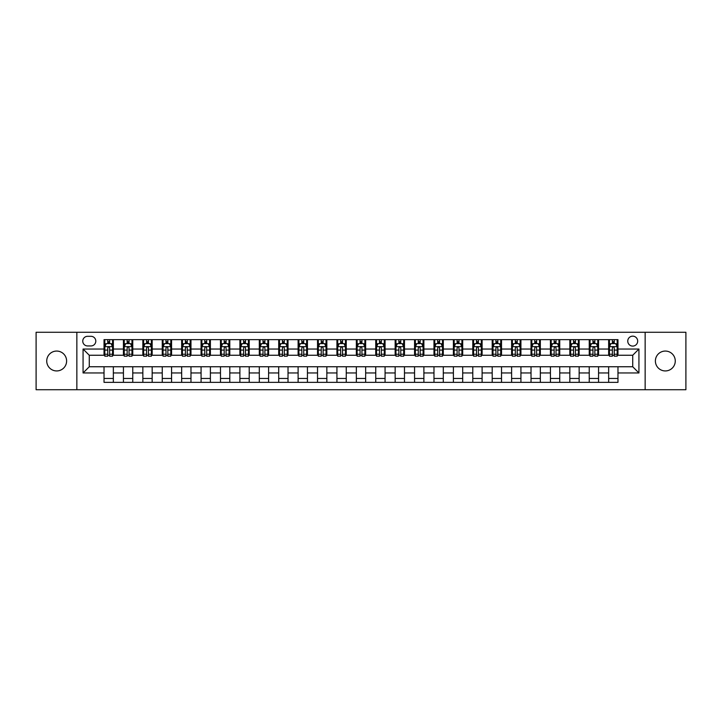 <?xml version="1.0" encoding="UTF-8"?>
<svg xmlns="http://www.w3.org/2000/svg" width="722" height="722" viewBox="0 0 722 722"><rect width="100%" height="100%" fill="white"/><g stroke="black" fill="none" stroke-linecap="round" stroke-linejoin="round"><path stroke-width="1.08" d="M665.323 351.063A9.937 9.937 0 0 0 655.386 361A9.937 9.937 0 0 0 665.323 370.937A9.937 9.937 0 0 0 675.269 361A9.937 9.937 0 0 0 665.323 351.063M56.677 351.063A9.937 9.937 0 0 0 46.731 361A9.937 9.937 0 0 0 56.677 370.937A9.937 9.937 0 0 0 66.614 361A9.937 9.937 0 0 0 56.677 351.063M632.725 336.154A4.973 4.973 0 0 0 627.752 341.127A4.973 4.973 0 0 0 632.725 346.091A4.973 4.973 0 0 0 637.688 341.127A4.973 4.973 0 0 0 632.725 336.154M645.143 389.727L685.9 389.727L685.9 332.273L645.143 332.273L645.143 389.727L76.857 389.727L76.857 332.273L36.1 332.273L36.1 389.727L76.857 389.727M87.57 345.937L90.99 345.937A4.81 4.81 0 0 0 95.8 341.127A4.81 4.81 0 0 0 90.99 336.317L87.57 336.317A4.81 4.81 0 0 0 82.759 341.127A4.81 4.81 0 0 0 87.57 345.937M645.143 332.273L76.857 332.273M104.031 372.958L83.066 372.958L83.066 349.042L104.031 349.042L104.031 355.251L89.275 355.251L89.275 366.749L104.031 366.749L104.031 382.353L617.969 382.353L617.969 366.749L632.725 366.749L632.725 355.251L617.969 355.251L617.969 349.042L638.934 349.042L638.934 372.958L617.969 372.958M617.969 349.042L617.969 339.647L104.031 339.647L104.031 349.042M608.655 339.647L608.655 355.251L609.431 355.251M612.382 355.251L614.241 355.251M617.193 355.251L617.969 355.251M608.655 355.251L597.789 355.251M589.242 339.647L589.242 355.251L590.018 355.251M592.97 355.251L594.838 355.251M589.242 355.251L578.376 355.251M569.838 339.647L569.838 355.251L570.615 355.251M573.566 355.251L575.425 355.251M569.838 355.251L558.963 355.251M550.426 339.647L550.426 355.251L551.202 355.251M554.153 355.251L556.021 355.251M550.426 355.251L539.56 355.251M531.022 339.647L531.022 355.251L531.798 355.251M534.749 355.251L536.608 355.251M531.022 355.251L520.147 355.251M511.609 339.647L511.609 355.251L512.385 355.251M515.337 355.251L517.205 355.251M511.609 355.251L500.743 355.251M492.205 339.647L492.205 355.251L492.982 355.251M495.933 355.251L497.792 355.251M492.205 355.251L481.33 355.251M472.793 339.647L472.793 355.251L473.569 355.251M476.52 355.251L478.379 355.251M472.793 355.251L461.927 355.251M453.389 339.647L453.389 355.251L454.165 355.251M457.107 355.251L458.975 355.251M453.389 355.251L442.514 355.251M433.976 339.647L433.976 355.251L434.752 355.251M437.703 355.251L439.563 355.251M433.976 355.251L423.11 355.251M414.563 339.647L414.563 355.251L415.349 355.251M418.291 355.251L420.159 355.251M414.563 355.251L403.697 355.251M395.16 339.647L395.16 355.251L395.936 355.251M398.887 355.251L400.746 355.251M395.16 355.251L384.294 355.251M375.747 339.647L375.747 355.251L376.523 355.251M379.474 355.251L381.342 355.251M375.747 355.251L364.881 355.251M356.343 339.647L356.343 355.251L357.119 355.251M360.07 355.251L361.93 355.251M356.343 355.251L345.477 355.251M336.93 339.647L336.93 355.251L337.706 355.251M340.658 355.251L342.526 355.251M336.93 355.251L326.064 355.251M317.527 339.647L317.527 355.251L318.303 355.251M321.254 355.251L323.113 355.251M317.527 355.251L306.651 355.251M298.114 339.647L298.114 355.251L298.89 355.251M301.841 355.251L303.709 355.251M298.114 355.251L287.248 355.251M278.71 339.647L278.71 355.251L279.486 355.251M282.437 355.251L284.297 355.251M278.71 355.251L267.835 355.251M259.297 339.647L259.297 355.251L260.073 355.251M263.025 355.251L264.893 355.251M259.297 355.251L248.431 355.251M239.894 339.647L239.894 355.251L240.67 355.251M243.621 355.251L245.48 355.251M239.894 355.251L229.018 355.251M220.481 339.647L220.481 355.251L221.257 355.251M224.208 355.251L226.067 355.251M220.481 355.251L209.615 355.251M201.077 339.647L201.077 355.251L201.853 355.251M204.795 355.251L206.663 355.251M201.077 355.251L190.202 355.251M181.664 339.647L181.664 355.251L182.44 355.251M185.392 355.251L187.251 355.251M181.664 355.251L170.798 355.251M162.251 339.647L162.251 355.251L163.037 355.251M165.979 355.251L167.847 355.251M162.251 355.251L151.385 355.251M142.848 339.647L142.848 355.251L143.624 355.251M146.575 355.251L148.434 355.251M142.848 355.251L131.982 355.251M123.435 339.647L123.435 355.251L124.211 355.251M127.162 355.251L129.03 355.251M123.435 355.251L112.569 355.251M104.031 355.251L104.807 355.251M107.758 355.251L109.618 355.251M104.031 366.749L113.345 366.749L113.345 382.353M617.969 366.749L113.345 366.749M113.345 339.647L113.345 355.251M104.031 343.537L104.807 343.537M107.758 343.537L109.618 343.537M112.569 343.537L113.345 343.537M104.031 378.463L113.345 378.463M123.435 366.749L123.435 382.353M132.758 339.647L132.758 355.251M123.435 343.537L124.211 343.537M127.162 343.537L129.03 343.537M131.982 343.537L132.758 343.537M132.758 366.749L132.758 382.353M123.435 378.463L132.758 378.463M142.848 366.749L142.848 382.353M152.161 366.749L152.161 382.353M142.848 378.463L152.161 378.463M152.161 339.647L152.161 355.251M142.848 343.537L143.624 343.537M146.575 343.537L148.434 343.537M151.385 343.537L152.161 343.537M162.251 366.749L162.251 382.353M171.574 366.749L171.574 382.353M162.251 378.463L171.574 378.463M171.574 339.647L171.574 355.251M162.251 343.537L163.037 343.537M165.979 343.537L167.847 343.537M170.798 343.537L171.574 343.537M181.664 366.749L181.664 382.353M190.978 366.749L190.978 382.353M181.664 378.463L190.978 378.463M190.978 339.647L190.978 355.251M181.664 343.537L182.44 343.537M185.392 343.537L187.251 343.537M190.202 343.537L190.978 343.537M201.077 366.749L201.077 382.353M210.391 366.749L210.391 382.353M201.077 378.463L210.391 378.463M210.391 339.647L210.391 355.251M201.077 343.537L201.853 343.537M204.795 343.537L206.663 343.537M209.615 343.537L210.391 343.537M220.481 366.749L220.481 382.353M229.795 366.749L229.795 382.353M220.481 378.463L229.795 378.463M229.795 339.647L229.795 355.251M220.481 343.537L221.257 343.537M224.208 343.537L226.067 343.537M229.018 343.537L229.795 343.537M239.894 366.749L239.894 382.353M249.207 366.749L249.207 382.353M239.894 378.463L249.207 378.463M249.207 339.647L249.207 355.251M239.894 343.537L240.67 343.537M243.621 343.537L245.48 343.537M248.431 343.537L249.207 343.537M259.297 366.749L259.297 382.353M268.611 366.749L268.611 382.353M259.297 378.463L268.611 378.463M268.611 339.647L268.611 355.251M259.297 343.537L260.073 343.537M263.025 343.537L264.893 343.537M267.835 343.537L268.611 343.537M278.71 366.749L278.71 382.353M288.024 366.749L288.024 382.353M278.71 378.463L288.024 378.463M288.024 339.647L288.024 355.251M278.71 343.537L279.486 343.537M282.437 343.537L284.297 343.537M287.248 343.537L288.024 343.537M298.114 366.749L298.114 382.353M307.437 366.749L307.437 382.353M298.114 378.463L307.437 378.463M307.437 339.647L307.437 355.251M298.114 343.537L298.89 343.537M301.841 343.537L303.709 343.537M306.651 343.537L307.437 343.537M317.527 366.749L317.527 382.353M326.84 366.749L326.84 382.353M317.527 378.463L326.84 378.463M326.84 339.647L326.84 355.251M317.527 343.537L318.303 343.537M321.254 343.537L323.113 343.537M326.064 343.537L326.84 343.537M336.93 366.749L336.93 382.353M346.253 366.749L346.253 382.353M336.93 378.463L346.253 378.463M346.253 339.647L346.253 355.251M336.93 343.537L337.706 343.537M340.658 343.537L342.526 343.537M345.477 343.537L346.253 343.537M356.343 366.749L356.343 382.353M365.657 366.749L365.657 382.353M356.343 378.463L365.657 378.463M365.657 339.647L365.657 355.251M356.343 343.537L357.119 343.537M360.07 343.537L361.93 343.537M364.881 343.537L365.657 343.537M375.747 366.749L375.747 382.353M385.07 366.749L385.07 382.353M375.747 378.463L385.07 378.463M385.07 339.647L385.07 355.251M375.747 343.537L376.523 343.537M379.474 343.537L381.342 343.537M384.294 343.537L385.07 343.537M395.16 366.749L395.16 382.353M404.473 366.749L404.473 382.353M395.16 378.463L404.473 378.463M404.473 339.647L404.473 355.251M395.16 343.537L395.936 343.537M398.887 343.537L400.746 343.537M403.697 343.537L404.473 343.537M414.563 366.749L414.563 382.353M423.886 366.749L423.886 382.353M414.563 378.463L423.886 378.463M423.886 339.647L423.886 355.251M414.563 343.537L415.349 343.537M418.291 343.537L420.159 343.537M423.11 343.537L423.886 343.537M433.976 366.749L433.976 382.353M443.29 366.749L443.29 382.353M433.976 378.463L443.29 378.463M443.29 339.647L443.29 355.251M433.976 343.537L434.752 343.537M437.703 343.537L439.563 343.537M442.514 343.537L443.29 343.537M453.389 366.749L453.389 382.353M462.703 366.749L462.703 382.353M453.389 378.463L462.703 378.463M462.703 339.647L462.703 355.251M453.389 343.537L454.165 343.537M457.107 343.537L458.975 343.537M461.927 343.537L462.703 343.537M472.793 366.749L472.793 382.353M482.106 366.749L482.106 382.353M472.793 378.463L482.106 378.463M482.106 339.647L482.106 355.251M472.793 343.537L473.569 343.537M476.52 343.537L478.379 343.537M481.33 343.537L482.106 343.537M492.205 366.749L492.205 382.353M501.519 366.749L501.519 382.353M492.205 378.463L501.519 378.463M501.519 339.647L501.519 355.251M492.205 343.537L492.982 343.537M495.933 343.537L497.792 343.537M500.743 343.537L501.519 343.537M511.609 366.749L511.609 382.353M520.923 366.749L520.923 382.353M511.609 378.463L520.923 378.463M520.923 339.647L520.923 355.251M511.609 343.537L512.385 343.537M515.337 343.537L517.205 343.537M520.147 343.537L520.923 343.537M531.022 366.749L531.022 382.353M540.336 366.749L540.336 382.353M531.022 378.463L540.336 378.463M540.336 339.647L540.336 355.251M531.022 343.537L531.798 343.537M534.749 343.537L536.608 343.537M539.56 343.537L540.336 343.537M550.426 366.749L550.426 382.353M559.749 366.749L559.749 382.353M550.426 378.463L559.749 378.463M559.749 339.647L559.749 355.251M550.426 343.537L551.202 343.537M554.153 343.537L556.021 343.537M558.963 343.537L559.749 343.537M569.838 366.749L569.838 382.353M579.152 366.749L579.152 382.353M569.838 378.463L579.152 378.463M579.152 339.647L579.152 355.251M569.838 343.537L570.615 343.537M573.566 343.537L575.425 343.537M578.376 343.537L579.152 343.537M589.242 366.749L589.242 382.353M598.565 366.749L598.565 382.353M589.242 378.463L598.565 378.463M598.565 339.647L598.565 355.251M589.242 343.537L590.018 343.537M592.97 343.537L594.838 343.537M597.789 343.537L598.565 343.537M608.655 366.749L608.655 382.353M608.655 378.463L617.969 378.463M608.655 343.537L609.431 343.537M612.382 343.537L614.241 343.537M617.193 343.537L617.969 343.537M89.275 355.251L83.066 349.042M89.275 366.749L83.066 372.958M638.934 349.042L632.725 355.251M638.934 372.958L632.725 366.749M109.618 341.668L107.758 341.668M112.569 354.24L109.618 354.24L109.618 356.19L112.569 356.19L112.569 346.713L111.017 343.609L106.36 343.609L104.807 346.713L104.807 356.19L107.758 356.19L107.758 354.24L104.807 354.24M104.807 346.713L104.807 339.647M112.569 346.713L112.569 339.647M107.758 343.609L107.758 339.647M109.618 339.647L109.618 343.609M109.618 354.24L109.618 347.878C109.004 346.686 108.381 346.686 107.758 347.878L107.758 354.24M129.03 341.668L127.162 341.668M131.982 354.24L129.03 354.24L129.03 356.19L131.982 356.19L131.982 346.713L130.429 343.609L125.763 343.609L124.211 346.713L124.211 356.19L127.162 356.19L127.162 354.24L124.211 354.24M124.211 346.713L124.211 339.647M131.982 346.713L131.982 339.647M127.162 343.609L127.162 339.647M129.03 339.647L129.03 343.609M129.03 354.24L129.03 347.878C128.408 346.686 127.785 346.686 127.162 347.878L127.162 354.24M148.434 341.668L146.575 341.668M151.385 354.24L148.434 354.24L148.434 356.19L151.385 356.19L151.385 346.713L149.833 343.609L145.176 343.609L143.624 346.713L143.624 356.19L146.575 356.19L146.575 354.24L143.624 354.24M143.624 346.713L143.624 339.647M151.385 346.713L151.385 339.647M146.575 343.609L146.575 339.647M148.434 339.647L148.434 343.609M148.434 354.24L148.434 347.878C147.82 346.686 147.198 346.686 146.575 347.878L146.575 354.24M167.847 341.668L165.979 341.668M170.798 354.24L167.847 354.24L167.847 356.19L170.798 356.19L170.798 346.713L169.246 343.609L164.589 343.609L163.037 346.713L163.037 356.19L165.979 356.19L165.979 354.24L163.037 354.24M163.037 346.713L163.037 339.647M170.798 346.713L170.798 339.647M165.979 343.609L165.979 339.647M167.847 339.647L167.847 343.609M167.847 354.24L167.847 347.878C167.224 346.686 166.601 346.686 165.979 347.878L165.979 354.24M187.251 341.668L185.392 341.668M190.202 354.24L187.251 354.24L187.251 356.19L190.202 356.19L190.202 346.713L188.65 343.609L183.993 343.609L182.44 346.713L182.44 356.19L185.392 356.19L185.392 354.24L182.44 354.24M182.44 346.713L182.44 339.647M190.202 346.713L190.202 339.647M185.392 343.609L185.392 339.647M187.251 339.647L187.251 343.609M187.251 354.24L187.251 347.878C186.637 346.686 186.014 346.686 185.392 347.878L185.392 354.24M206.663 341.668L204.795 341.668M209.615 354.24L206.663 354.24L206.663 356.19L209.615 356.19L209.615 346.713L208.062 343.609L203.405 343.609L201.853 346.713L201.853 356.19L204.795 356.19L204.795 354.24L201.853 354.24M201.853 346.713L201.853 339.647M209.615 346.713L209.615 339.647M204.795 343.609L204.795 339.647M206.663 339.647L206.663 343.609M206.663 354.24L206.663 347.878C206.041 346.686 205.418 346.686 204.795 347.878L204.795 354.24M226.067 341.668L224.208 341.668M229.018 354.24L226.067 354.24L226.067 356.19L229.018 356.19L229.018 346.713L227.466 343.609L222.809 343.609L221.257 346.713L221.257 356.19L224.208 356.19L224.208 354.24L221.257 354.24M221.257 346.713L221.257 339.647M229.018 346.713L229.018 339.647M224.208 343.609L224.208 339.647M226.067 339.647L226.067 343.609M226.067 354.24L226.067 347.878C225.454 346.686 224.831 346.686 224.208 347.878L224.208 354.24M245.48 341.668L243.621 341.668M248.431 354.24L245.48 354.24L245.48 356.19L248.431 356.19L248.431 346.713L246.879 343.609L242.222 343.609L240.67 346.713L240.67 356.19L243.621 356.19L243.621 354.24L240.67 354.24M240.67 346.713L240.67 339.647M248.431 346.713L248.431 339.647M243.621 343.609L243.621 339.647M245.48 339.647L245.48 343.609M245.48 354.24L245.48 347.878C244.857 346.686 244.235 346.686 243.621 347.878L243.621 354.24M264.893 341.668L263.025 341.668M267.835 354.24L264.893 354.24L264.893 356.19L267.835 356.19L267.835 346.713L266.283 343.609L261.626 343.609L260.073 346.713L260.073 356.19L263.025 356.19L263.025 354.24L260.073 354.24M260.073 346.713L260.073 339.647M267.835 346.713L267.835 339.647M263.025 343.609L263.025 339.647M264.893 339.647L264.893 343.609M264.893 354.24L264.893 347.878C264.27 346.686 263.647 346.686 263.025 347.878L263.025 354.24M284.297 341.668L282.437 341.668M287.248 354.24L284.297 354.24L284.297 356.19L287.248 356.19L287.248 346.713L285.695 343.609L281.038 343.609L279.486 346.713L279.486 356.19L282.437 356.19L282.437 354.24L279.486 354.24M279.486 346.713L279.486 339.647M287.248 346.713L287.248 339.647M282.437 343.609L282.437 339.647M284.297 339.647L284.297 343.609M284.297 354.24L284.297 347.878C283.674 346.686 283.06 346.686 282.437 347.878L282.437 354.24M303.709 341.668L301.841 341.668M306.651 354.24L303.709 354.24L303.709 356.19L306.651 356.19L306.651 346.713L305.099 343.609L300.442 343.609L298.89 346.713L298.89 356.19L301.841 356.19L301.841 354.24L298.89 354.24M298.89 346.713L298.89 339.647M306.651 346.713L306.651 339.647M301.841 343.609L301.841 339.647M303.709 339.647L303.709 343.609M303.709 354.24L303.709 347.878C303.087 346.686 302.464 346.686 301.841 347.878L301.841 354.24M323.113 341.668L321.254 341.668M326.064 354.24L323.113 354.24L323.113 356.19L326.064 356.19L326.064 346.713L324.512 343.609L319.855 343.609L318.303 346.713L318.303 356.19L321.254 356.19L321.254 354.24L318.303 354.24M318.303 346.713L318.303 339.647M326.064 346.713L326.064 339.647M321.254 343.609L321.254 339.647M323.113 339.647L323.113 343.609M323.113 354.24L323.113 347.878C322.49 346.686 321.877 346.686 321.254 347.878L321.254 354.24M342.526 341.668L340.658 341.668M345.477 354.24L342.526 354.24L342.526 356.19L345.477 356.19L345.477 346.713L343.925 343.609L339.259 343.609L337.706 346.713L337.706 356.19L340.658 356.19L340.658 354.24L337.706 354.24M337.706 346.713L337.706 339.647M345.477 346.713L345.477 339.647M340.658 343.609L340.658 339.647M342.526 339.647L342.526 343.609M342.526 354.24L342.526 347.878C341.903 346.686 341.28 346.686 340.658 347.878L340.658 354.24M361.93 341.668L360.07 341.668M364.881 354.24L361.93 354.24L361.93 356.19L364.881 356.19L364.881 346.713L363.328 343.609L358.672 343.609L357.119 346.713L357.119 356.19L360.07 356.19L360.07 354.24L357.119 354.24M357.119 346.713L357.119 339.647M364.881 346.713L364.881 339.647M360.07 343.609L360.07 339.647M361.93 339.647L361.93 343.609M361.93 354.24L361.93 347.878C361.316 346.686 360.693 346.686 360.07 347.878L360.07 354.24M381.342 341.668L379.474 341.668M384.294 354.24L381.342 354.24L381.342 356.19L384.294 356.19L384.294 346.713L382.741 343.609L378.075 343.609L376.523 346.713L376.523 356.19L379.474 356.19L379.474 354.24L376.523 354.24M376.523 346.713L376.523 339.647M384.294 346.713L384.294 339.647M379.474 343.609L379.474 339.647M381.342 339.647L381.342 343.609M381.342 354.24L381.342 347.878C380.72 346.686 380.097 346.686 379.474 347.878L379.474 354.24M400.746 341.668L398.887 341.668M403.697 354.24L400.746 354.24L400.746 356.19L403.697 356.19L403.697 346.713L402.145 343.609L397.488 343.609L395.936 346.713L395.936 356.19L398.887 356.19L398.887 354.24L395.936 354.24M395.936 346.713L395.936 339.647M403.697 346.713L403.697 339.647M398.887 343.609L398.887 339.647M400.746 339.647L400.746 343.609M400.746 354.24L400.746 347.878C400.132 346.686 399.51 346.686 398.887 347.878L398.887 354.24M420.159 341.668L418.291 341.668M423.11 354.24L420.159 354.24L420.159 356.19L423.11 356.19L423.11 346.713L421.558 343.609L416.901 343.609L415.349 346.713L415.349 356.19L418.291 356.19L418.291 354.24L415.349 354.24M415.349 346.713L415.349 339.647M423.11 346.713L423.11 339.647M418.291 343.609L418.291 339.647M420.159 339.647L420.159 343.609M420.159 354.24L420.159 347.878C419.536 346.686 418.913 346.686 418.291 347.878L418.291 354.24M439.563 341.668L437.703 341.668M442.514 354.24L439.563 354.24L439.563 356.19L442.514 356.19L442.514 346.713L440.962 343.609L436.305 343.609L434.752 346.713L434.752 356.19L437.703 356.19L437.703 354.24L434.752 354.24M434.752 346.713L434.752 339.647M442.514 346.713L442.514 339.647M437.703 343.609L437.703 339.647M439.563 339.647L439.563 343.609M439.563 354.24L439.563 347.878C438.949 346.686 438.326 346.686 437.703 347.878L437.703 354.24M458.975 341.668L457.107 341.668M461.927 354.24L458.975 354.24L458.975 356.19L461.927 356.19L461.927 346.713L460.374 343.609L455.717 343.609L454.165 346.713L454.165 356.19L457.107 356.19L457.107 354.24L454.165 354.24M454.165 346.713L454.165 339.647M461.927 346.713L461.927 339.647M457.107 343.609L457.107 339.647M458.975 339.647L458.975 343.609M458.975 354.24L458.975 347.878C458.353 346.686 457.73 346.686 457.107 347.878L457.107 354.24M478.379 341.668L476.52 341.668M481.33 354.24L478.379 354.24L478.379 356.19L481.33 356.19L481.33 346.713L479.778 343.609L475.121 343.609L473.569 346.713L473.569 356.19L476.52 356.19L476.52 354.24L473.569 354.24M473.569 346.713L473.569 339.647M481.33 346.713L481.33 339.647M476.52 343.609L476.52 339.647M478.379 339.647L478.379 343.609M478.379 354.24L478.379 347.878C477.765 346.686 477.143 346.686 476.52 347.878L476.52 354.24M497.792 341.668L495.933 341.668M500.743 354.24L497.792 354.24L497.792 356.19L500.743 356.19L500.743 346.713L499.191 343.609L494.534 343.609L492.982 346.713L492.982 356.19L495.933 356.19L495.933 354.24L492.982 354.24M492.982 346.713L492.982 339.647M500.743 346.713L500.743 339.647M495.933 343.609L495.933 339.647M497.792 339.647L497.792 343.609M497.792 354.24L497.792 347.878C497.169 346.686 496.546 346.686 495.933 347.878L495.933 354.24M517.205 341.668L515.337 341.668M520.147 354.24L517.205 354.24L517.205 356.19L520.147 356.19L520.147 346.713L518.595 343.609L513.938 343.609L512.385 346.713L512.385 356.19L515.337 356.19L515.337 354.24L512.385 354.24M512.385 346.713L512.385 339.647M520.147 346.713L520.147 339.647M515.337 343.609L515.337 339.647M517.205 339.647L517.205 343.609M517.205 354.24L517.205 347.878C516.582 346.686 515.959 346.686 515.337 347.878L515.337 354.24M536.608 341.668L534.749 341.668M539.56 354.24L536.608 354.24L536.608 356.19L539.56 356.19L539.56 346.713L538.007 343.609L533.35 343.609L531.798 346.713L531.798 356.19L534.749 356.19L534.749 354.24L531.798 354.24M531.798 346.713L531.798 339.647M539.56 346.713L539.56 339.647M534.749 343.609L534.749 339.647M536.608 339.647L536.608 343.609M536.608 354.24L536.608 347.878C535.986 346.686 535.372 346.686 534.749 347.878L534.749 354.24M556.021 341.668L554.153 341.668M558.963 354.24L556.021 354.24L556.021 356.19L558.963 356.19L558.963 346.713L557.411 343.609L552.754 343.609L551.202 346.713L551.202 356.19L554.153 356.19L554.153 354.24L551.202 354.24M551.202 346.713L551.202 339.647M558.963 346.713L558.963 339.647M554.153 343.609L554.153 339.647M556.021 339.647L556.021 343.609M556.021 354.24L556.021 347.878C555.399 346.686 554.776 346.686 554.153 347.878L554.153 354.24M575.425 341.668L573.566 341.668M578.376 354.24L575.425 354.24L575.425 356.19L578.376 356.19L578.376 346.713L576.824 343.609L572.167 343.609L570.615 346.713L570.615 356.19L573.566 356.19L573.566 354.24L570.615 354.24M570.615 346.713L570.615 339.647M578.376 346.713L578.376 339.647M573.566 343.609L573.566 339.647M575.425 339.647L575.425 343.609M575.425 354.24L575.425 347.878C574.802 346.686 574.189 346.686 573.566 347.878L573.566 354.24M594.838 341.668L592.97 341.668M597.789 354.24L594.838 354.24L594.838 356.19L597.789 356.19L597.789 346.713L596.237 343.609L591.571 343.609L590.018 346.713L590.018 356.19L592.97 356.19L592.97 354.24L590.018 354.24M590.018 346.713L590.018 339.647M597.789 346.713L597.789 339.647M592.97 343.609L592.97 339.647M594.838 339.647L594.838 343.609M594.838 354.24L594.838 347.878C594.215 346.686 593.592 346.686 592.97 347.878L592.97 354.24M614.241 341.668L612.382 341.668M617.193 354.24L614.241 354.24L614.241 356.19L617.193 356.19L617.193 346.713L615.64 343.609L610.983 343.609L609.431 346.713L609.431 356.19L612.382 356.19L612.382 354.24L609.431 354.24M609.431 346.713L609.431 339.647M617.193 346.713L617.193 339.647M612.382 343.609L612.382 339.647M614.241 339.647L614.241 343.609M614.241 354.24L614.241 347.878C613.619 346.686 613.005 346.686 612.382 347.878L612.382 354.24M123.435 372.958L113.345 372.958M123.435 349.042L113.345 349.042M142.848 349.042L132.758 349.042M142.848 372.958L132.758 372.958M162.251 349.042L152.161 349.042M162.251 372.958L152.161 372.958M181.664 349.042L171.574 349.042M181.664 372.958L171.574 372.958M201.077 349.042L190.978 349.042M201.077 372.958L190.978 372.958M220.481 349.042L210.391 349.042M220.481 372.958L210.391 372.958M239.894 349.042L229.795 349.042M239.894 372.958L229.795 372.958M259.297 349.042L249.207 349.042M259.297 372.958L249.207 372.958M278.71 349.042L268.611 349.042M278.71 372.958L268.611 372.958M298.114 349.042L288.024 349.042M298.114 372.958L288.024 372.958M317.527 349.042L307.437 349.042M317.527 372.958L307.437 372.958M336.93 349.042L326.84 349.042M336.93 372.958L326.84 372.958M356.343 349.042L346.253 349.042M356.343 372.958L346.253 372.958M375.747 349.042L365.657 349.042M375.747 372.958L365.657 372.958M395.16 349.042L385.07 349.042M395.16 372.958L385.07 372.958M414.563 349.042L404.473 349.042M414.563 372.958L404.473 372.958M433.976 349.042L423.886 349.042M433.976 372.958L423.886 372.958M453.389 349.042L443.29 349.042M453.389 372.958L443.29 372.958M472.793 349.042L462.703 349.042M472.793 372.958L462.703 372.958M492.205 349.042L482.106 349.042M492.205 372.958L482.106 372.958M511.609 349.042L501.519 349.042M511.609 372.958L501.519 372.958M531.022 349.042L520.923 349.042M531.022 372.958L520.923 372.958M550.426 349.042L540.336 349.042M550.426 372.958L540.336 372.958M569.838 349.042L559.749 349.042M569.838 372.958L559.749 372.958M589.242 349.042L579.152 349.042M589.242 372.958L579.152 372.958M608.655 349.042L598.565 349.042M608.655 372.958L598.565 372.958M112.533 346.641L104.843 346.641M104.807 343.798L106.269 343.798M111.107 343.798L112.569 343.798M107.758 350.08L104.807 350.08M112.569 350.08L109.618 350.08M109.618 342.661L107.758 342.661M131.936 346.641L124.256 346.641M124.211 343.798L125.673 343.798M130.52 343.798L131.982 343.798M127.162 350.08L124.211 350.08M131.982 350.08L129.03 350.08M129.03 342.661L127.162 342.661M151.349 346.641L143.66 346.641M143.624 343.798L145.086 343.798M149.923 343.798L151.385 343.798M146.575 350.08L143.624 350.08M151.385 350.08L148.434 350.08M148.434 342.661L146.575 342.661M170.753 346.641L163.073 346.641M163.037 343.798L164.49 343.798M169.336 343.798L170.798 343.798M165.979 350.08L163.037 350.08M170.798 350.08L167.847 350.08M167.847 342.661L165.979 342.661M190.166 346.641L182.476 346.641M182.44 343.798L183.902 343.798M188.749 343.798L190.202 343.798M185.392 350.08L182.44 350.08M190.202 350.08L187.251 350.08M187.251 342.661L185.392 342.661M209.579 346.641L201.889 346.641M201.853 343.798L203.306 343.798M208.153 343.798L209.615 343.798M204.795 350.08L201.853 350.08M209.615 350.08L206.663 350.08M206.663 342.661L204.795 342.661M228.982 346.641L221.293 346.641M221.257 343.798L222.719 343.798M227.565 343.798L229.018 343.798M224.208 350.08L221.257 350.08M229.018 350.08L226.067 350.08M226.067 342.661L224.208 342.661M248.395 346.641L240.706 346.641M240.67 343.798L242.123 343.798M246.969 343.798L248.431 343.798M243.621 350.08L240.67 350.08M248.431 350.08L245.48 350.08M245.48 342.661L243.621 342.661M267.799 346.641L260.119 346.641M260.073 343.798L261.535 343.798M266.382 343.798L267.835 343.798M263.025 350.08L260.073 350.08M267.835 350.08L264.893 350.08M264.893 342.661L263.025 342.661M287.212 346.641L279.522 346.641M279.486 343.798L280.939 343.798M285.786 343.798L287.248 343.798M282.437 350.08L279.486 350.08M287.248 350.08L284.297 350.08M284.297 342.661L282.437 342.661M306.615 346.641L298.935 346.641M298.89 343.798L300.352 343.798M305.198 343.798L306.651 343.798M301.841 350.08L298.89 350.08M306.651 350.08L303.709 350.08M303.709 342.661L301.841 342.661M326.028 346.641L318.339 346.641M318.303 343.798L319.765 343.798M324.602 343.798L326.064 343.798M321.254 350.08L318.303 350.08M326.064 350.08L323.113 350.08M323.113 342.661L321.254 342.661M345.432 346.641L337.752 346.641M337.706 343.798L339.169 343.798M344.015 343.798L345.477 343.798M340.658 350.08L337.706 350.08M345.477 350.08L342.526 350.08M342.526 342.661L340.658 342.661M364.845 346.641L357.155 346.641M357.119 343.798L358.581 343.798M363.419 343.798L364.881 343.798M360.07 350.08L357.119 350.08M364.881 350.08L361.93 350.08M361.93 342.661L360.07 342.661M384.248 346.641L376.568 346.641M376.523 343.798L377.985 343.798M382.831 343.798L384.294 343.798M379.474 350.08L376.523 350.08M384.294 350.08L381.342 350.08M381.342 342.661L379.474 342.661M403.661 346.641L395.972 346.641M395.936 343.798L397.398 343.798M402.235 343.798L403.697 343.798M398.887 350.08L395.936 350.08M403.697 350.08L400.746 350.08M400.746 342.661L398.887 342.661M423.065 346.641L415.385 346.641M415.349 343.798L416.802 343.798M421.648 343.798L423.11 343.798M418.291 350.08L415.349 350.08M423.11 350.08L420.159 350.08M420.159 342.661L418.291 342.661M442.478 346.641L434.788 346.641M434.752 343.798L436.214 343.798M441.061 343.798L442.514 343.798M437.703 350.08L434.752 350.08M442.514 350.08L439.563 350.08M439.563 342.661L437.703 342.661M461.881 346.641L454.201 346.641M454.165 343.798L455.618 343.798M460.465 343.798L461.927 343.798M457.107 350.08L454.165 350.08M461.927 350.08L458.975 350.08M458.975 342.661L457.107 342.661M481.294 346.641L473.605 346.641M473.569 343.798L475.031 343.798M479.877 343.798L481.33 343.798M476.52 350.08L473.569 350.08M481.33 350.08L478.379 350.08M478.379 342.661L476.52 342.661M500.707 346.641L493.018 346.641M492.982 343.798L494.435 343.798M499.281 343.798L500.743 343.798M495.933 350.08L492.982 350.08M500.743 350.08L497.792 350.08M497.792 342.661L495.933 342.661M520.111 346.641L512.421 346.641M512.385 343.798L513.847 343.798M518.694 343.798L520.147 343.798M515.337 350.08L512.385 350.08M520.147 350.08L517.205 350.08M517.205 342.661L515.337 342.661M539.524 346.641L531.834 346.641M531.798 343.798L533.251 343.798M538.098 343.798L539.56 343.798M534.749 350.08L531.798 350.08M539.56 350.08L536.608 350.08M536.608 342.661L534.749 342.661M558.927 346.641L551.247 346.641M551.202 343.798L552.664 343.798M557.51 343.798L558.963 343.798M554.153 350.08L551.202 350.08M558.963 350.08L556.021 350.08M556.021 342.661L554.153 342.661M578.34 346.641L570.651 346.641M570.615 343.798L572.077 343.798M576.914 343.798L578.376 343.798M573.566 350.08L570.615 350.08M578.376 350.08L575.425 350.08M575.425 342.661L573.566 342.661M597.744 346.641L590.064 346.641M590.018 343.798L591.48 343.798M596.327 343.798L597.789 343.798M592.97 350.08L590.018 350.08M597.789 350.08L594.838 350.08M594.838 342.661L592.97 342.661M617.157 346.641L609.467 346.641M609.431 343.798L610.893 343.798M615.731 343.798L617.193 343.798M612.382 350.08L609.431 350.08M617.193 350.08L614.241 350.08M614.241 342.661L612.382 342.661"/></g></svg>
